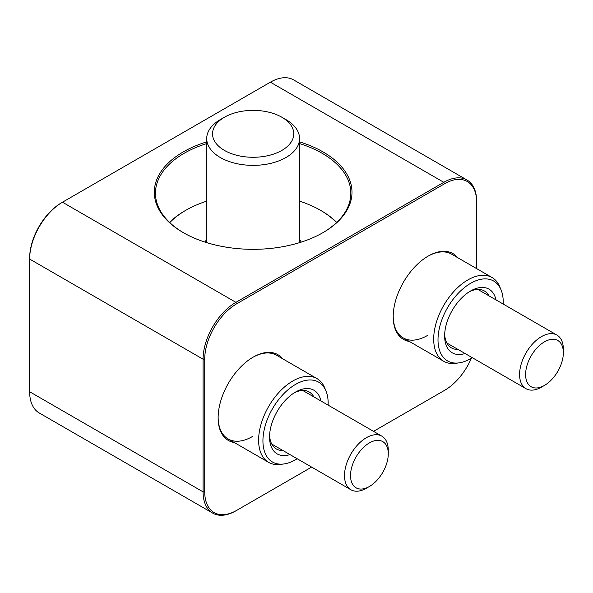 <?xml version="1.0" encoding="UTF-8"?>
<svg xmlns="http://www.w3.org/2000/svg" width="593" height="593" viewBox="0 0 593 593"><rect width="100%" height="100%" fill="white"/><g stroke="black" fill="none" stroke-linecap="round" stroke-linejoin="round"><path stroke-width="0.89" d="M299.569 141.883A98.846 57.069 180 0 1 323.037 151.912A98.846 57.069 180 0 1 323.037 232.612A98.846 57.069 180 0 1 183.252 232.612L183.252 232.612A98.846 57.069 180 0 1 206.72 141.883M322.622 232.849A97.682 56.394 0 0 0 350.826 193.207A97.682 56.394 0 0 0 322.214 153.328A97.682 56.394 0 0 0 299.569 143.588M206.72 143.588A97.682 56.394 0 0 0 155.462 193.207A97.682 56.394 0 0 0 183.66 232.849M236.733 510.343L235.91 510.818A46.424 26.804 -60 0 1 212.702 513.115A46.424 26.804 -60 0 1 203.08 491.864L203.08 359.202A46.424 26.804 -60 0 1 235.91 302.341L443.809 182.31A46.424 26.804 -60 0 1 467.025 180.013A46.424 26.804 -60 0 1 476.639 201.264L476.639 202.213A45.261 26.136 120 0 0 444.631 183.734L236.733 303.764A45.261 26.136 120 0 0 204.726 359.202L204.726 491.864A45.261 26.136 120 0 0 236.733 510.343L311.651 467.091M467.025 180.013L293.587 79.885A46.424 26.804 120 0 0 270.378 82.182L62.48 202.213A46.424 26.804 120 0 0 62.473 202.213A46.424 26.804 120 0 0 29.65 259.067L29.65 391.736A46.424 26.804 120 0 0 39.264 412.987L212.702 513.115M373.546 431.356L443.809 390.787A46.424 26.804 -60 0 1 443.809 390.787L444.631 390.313A45.261 26.136 120 0 0 471.391 358.187M234.294 442.534A49.515 28.59 -60 0 1 218.128 417.791A49.515 28.59 -60 0 1 253.144 357.149A49.515 28.59 -60 0 1 282.653 358.772M409.37 341.457A49.515 28.59 -60 0 1 393.203 316.714A49.515 28.59 -60 0 1 428.22 256.065A49.515 28.59 -60 0 1 457.729 257.696M476.639 268.614L476.639 202.213M503.19 304.053A46.128 26.633 120 0 0 503.235 302.148A46.128 26.633 120 0 0 501.085 289.955A46.128 26.633 120 0 0 464.704 287.36A46.128 26.633 120 0 0 438.005 339.811A46.128 26.633 120 0 0 458.982 362.879L455.683 363.331A48.359 27.923 -60 0 1 443.705 361.278A48.359 27.923 -60 0 1 433.691 339.144A48.359 27.923 -60 0 1 454.801 290.474A48.359 27.923 -60 0 1 492.064 277.524L451.577 254.145A48.359 27.923 120 0 0 427.805 256.309M328.122 405.13A46.128 26.633 120 0 0 328.159 403.225A46.128 26.633 120 0 0 326.009 391.032A46.128 26.633 120 0 0 289.629 388.437A46.128 26.633 120 0 0 262.929 440.888A46.128 26.633 120 0 0 283.906 463.956L280.608 464.408A48.359 27.923 -60 0 1 268.629 462.355A48.359 27.923 -60 0 1 258.615 440.221A48.359 27.923 -60 0 1 279.726 391.558A48.359 27.923 -60 0 1 316.988 378.601L276.501 355.222A48.359 27.923 120 0 0 252.729 357.386M204.726 359.202L203.08 359.202L29.65 259.067L29.65 258.118A45.261 26.136 -60 0 1 61.657 202.687L62.48 202.213L235.91 302.341L236.733 303.764M218.128 417.316A48.359 27.923 120 0 0 228.142 438.983A48.359 27.923 120 0 0 252.321 436.589M393.203 316.239A48.359 27.923 120 0 0 403.218 337.906A48.359 27.923 120 0 0 427.397 335.512M465.053 353.502A36.751 21.222 -60 0 1 444.631 335.986A36.751 21.222 -60 0 1 470.62 290.97A36.751 21.222 -60 0 1 496.007 299.902M488.914 295.803A32.882 18.983 120 0 0 484.325 290.926A32.882 18.983 120 0 0 469.211 291.83M458.982 362.879A46.128 26.633 120 0 0 472.243 357.653M492.064 277.524A48.359 27.923 -60 0 1 499.825 286.871L501.085 289.955M444.668 334.341A32.882 18.983 120 0 0 451.443 347.876A32.882 18.983 120 0 0 457.966 349.41M289.977 454.586A36.751 21.222 -60 0 1 269.556 437.063A36.751 21.222 -60 0 1 295.544 392.047A36.751 21.222 -60 0 1 320.932 400.979M313.838 396.887A32.882 18.983 120 0 0 309.249 392.003A32.882 18.983 120 0 0 294.135 392.907M283.906 463.956A46.128 26.633 120 0 0 297.167 458.737M316.988 378.601A48.359 27.923 -60 0 1 324.749 387.948L326.009 391.032M269.593 435.418A32.882 18.983 120 0 0 276.368 448.96A32.882 18.983 120 0 0 282.891 450.487M541.468 387.155L544.478 385.413A26.685 15.411 -60 0 1 525.606 374.517A26.685 15.411 -60 0 1 544.478 341.835A26.685 15.411 -60 0 1 563.35 352.724A26.685 15.411 -60 0 1 544.478 385.413L541.468 387.155A30.947 17.872 -60 0 1 525.991 388.682A30.947 17.872 -60 0 1 521.247 363.887A30.947 17.872 -60 0 1 541.468 336.616A30.947 17.872 -60 0 1 556.938 335.082A30.947 17.872 -60 0 1 563.35 349.247L563.35 352.724M366.392 488.232L369.402 486.49A26.685 15.411 -60 0 1 350.53 475.593A26.685 15.411 -60 0 1 369.402 442.912A26.685 15.411 -60 0 1 388.274 453.808A26.685 15.411 -60 0 1 369.402 486.49L366.392 488.232A30.947 17.872 -60 0 1 350.915 489.766A30.947 17.872 -60 0 1 346.171 464.964A30.947 17.872 -60 0 1 366.392 437.693A30.947 17.872 -60 0 1 381.862 436.159A30.947 17.872 -60 0 1 388.274 450.324L388.274 453.808M206.72 201.153A95.169 54.941 0 0 0 185.846 210.27L185.846 210.27A95.169 54.941 0 0 0 169.783 222.612M185.031 210.745L185.846 210.27L185.031 210.737A96.325 55.616 180 0 1 185.031 210.737A96.325 55.616 180 0 0 169.568 222.405M299.569 239.172A49.515 28.59 180 0 1 301.162 242.144M205.126 242.144A49.515 28.59 180 0 1 206.72 239.172M336.505 222.612A95.169 54.941 0 0 0 320.442 210.27A95.169 54.941 0 0 0 299.569 201.153M320.442 210.27L321.258 210.745A96.325 55.616 180 0 1 336.713 222.405M224.421 117.244L220.314 119.608A46.424 26.804 0 0 0 206.72 138.562A46.424 26.804 0 0 0 208.299 145.5A46.424 26.804 0 0 0 259.2 165.136A46.424 26.804 0 0 0 299.569 138.562A46.424 26.804 0 0 0 297.982 131.624A46.424 26.804 0 0 0 285.974 119.608L281.868 117.244A40.62 23.453 0 0 0 224.421 117.244A40.62 23.453 0 0 0 213.91 139.896A40.62 23.453 0 0 0 263.655 156.478A40.62 23.453 0 0 0 292.379 127.754A40.62 23.453 0 0 0 281.868 117.244M444.631 183.734L443.809 182.31L270.378 82.182M29.65 391.736L203.08 491.864L204.726 491.864M444.631 390.313L443.809 390.787M61.657 202.687L62.473 202.213M443.705 361.278L403.218 337.906M268.629 462.355L228.142 438.983M556.938 335.082L477.802 289.391M525.991 388.682L446.855 342.999M381.862 436.159L302.726 390.468M350.915 489.766L271.779 444.075M206.72 242.641L206.72 138.562M299.569 242.641L299.569 138.562"/></g></svg>
